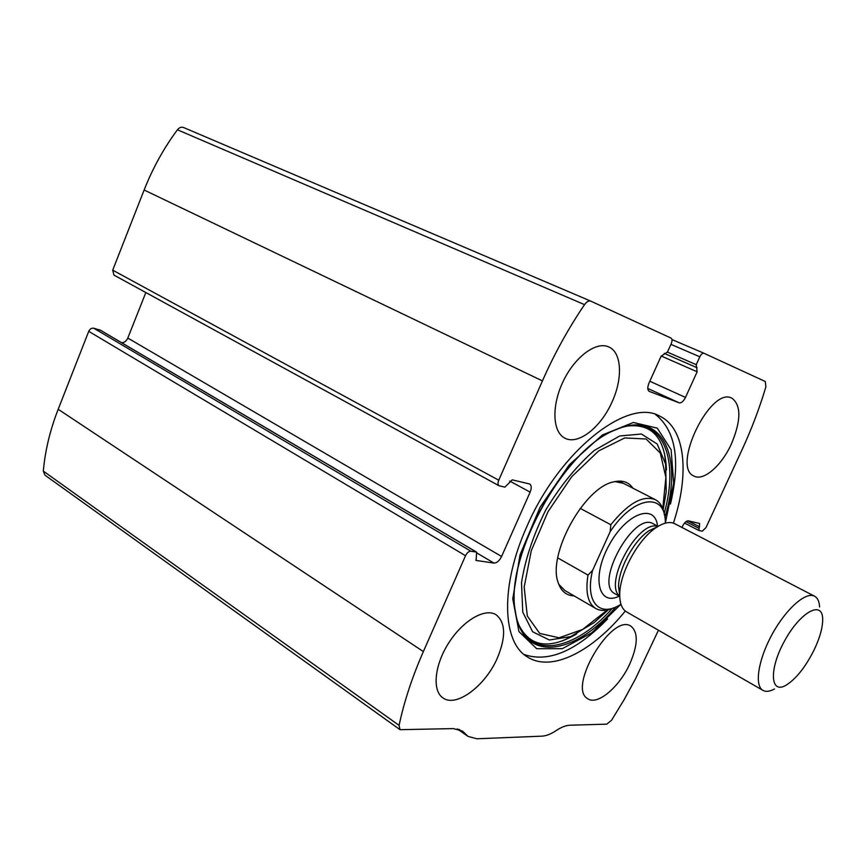 <?xml version="1.0" encoding="UTF-8"?>
<svg xmlns="http://www.w3.org/2000/svg" width="866" height="866" viewBox="0 0 866 866"><rect width="100%" height="100%" fill="white"/><g stroke="black" fill="none" stroke-linecap="round" stroke-linejoin="round"><path stroke-width="1.3" d="M681.964 527.459L682.516 526.257C684.4 522.599 686.337 520.791 688.308 520.845L699.652 523.497L698.894 530.479L702.229 531.215L705.942 527.686L741.74 450.428C751.417 429.536 759.46 408.341 765.88 386.842L765.295 381.505L703.971 353.263C702.564 352.96 701.189 354.14 699.825 356.803L670.944 344.354M699.825 356.803L696.242 364.673L697.152 371.785L685.482 397.418C683.458 401.38 681.358 403.188 679.215 402.842L649.229 391.378C647.411 390.057 647.324 387.297 648.98 383.097L661.104 356.207L667.491 351.997L671.193 343.813C672.33 340.912 672.276 339.007 671.009 338.076L590.807 301.141C588.804 300.48 586.704 301.649 584.528 304.637C568.41 328.387 554.381 353.815 542.43 380.899L498.751 480.208C497.679 482.936 497.809 484.798 499.108 485.783L504.889 487.147L512.239 479.851L529.7 484.007C531.572 485.425 531.713 488.132 530.144 492.115L509.684 481.041M400.005 729.67L399.085 725.383C404.065 701.785 412.162 677.18 423.366 651.568L465.529 555.723C467.055 552.725 468.831 551.22 470.855 551.198L93.755 328.225C91.579 327.9 89.902 328.939 88.733 331.342L58.184 409.272C50.066 430.131 45.108 450.742 43.322 471.093L44.956 475.163L400.005 729.67L453.394 728.609L462.52 731.11L468.019 736.392L476.83 738.774L541.867 736.165C546.154 735.948 550.895 734.097 556.091 730.623C561.276 727.169 565.909 725.372 569.958 725.221L606.828 724.149L611.612 720.176L624.105 699.717L635.525 678.782L658.431 630.232M590.72 301.097L183.689 127.562C181.395 126.739 179.316 127.486 177.433 129.781C163.815 148.14 152.708 168.221 144.124 190.011L112.71 270.16L113.976 275.117L499.108 485.783M673.402 523.151C689.617 474.254 685.666 428.356 659.773 416.156C628.077 397.299 559.577 450.526 526.907 526.463C500.018 585.881 502.172 642.323 527.34 656.893C551.501 672.72 592.625 651.351 625.306 611.039M731.445 443.879C721.735 465.475 703.636 481.409 694.088 476.116C671.009 467.564 710.575 385.771 731.965 398.23C741.307 405.364 741.134 420.584 731.445 443.879M629.918 663.648C619.601 686.825 597.464 705.725 587.83 698.775C566.732 688.059 612.175 612.056 631.043 626.291C638.329 632.429 637.961 644.878 629.918 663.648M612.132 401.77C601.047 427.349 578.044 445.514 564.827 438.109C552.486 432.08 551.361 405.721 563.246 381.213C574.959 356.63 596.403 340.933 608.852 346.985C621.799 352.484 622.925 378.334 612.132 401.77M497.42 657.9C485.512 685.807 456.111 708.009 442.862 697.844C431.939 690.592 434.515 664.742 448.999 642.485C463.332 620.121 485.393 607.64 496.218 614.828C505.636 622.665 506.036 637.019 497.42 657.9M696.286 367.379L664.254 353.393L696.286 367.379M470.855 551.198L476.603 552.129L476.127 560.443L493.956 563.073C496.846 563.019 499.39 560.822 501.587 556.47L530.144 492.115M93.755 328.225L100.359 330.227M121.76 342.795C124.455 342.546 126.479 340.966 127.8 338.054L145.834 292.546M607.596 618.909C576.388 651.026 548.557 662.891 524.103 654.512M655.432 414.435C675.707 430.521 680.719 460.376 670.479 503.99M576.464 634.042L562.619 640.818M664.525 453.611L666.441 469.61M574.082 595.862C566.375 595.624 561.092 591.24 558.213 582.71C547.106 554.738 584.279 487.168 613.691 481.875C622.253 479.84 628.684 481.961 632.97 488.229M564.708 590.406L558.754 584.247M614.914 481.593L623.314 483.282M620.954 604.241L620.586 604.468C599.553 618.086 584.561 601.989 592.615 570.348L610.14 531.724C634.28 495.103 666.17 492.072 665.326 523.14L665.326 523.161M610.14 531.724L610.811 524.742C628.229 503.135 643.102 494.8 655.454 499.725C660.314 502.399 663.313 507.541 664.449 515.151M613.734 607.813C606.59 611.017 600.56 611.234 595.656 608.441C587.841 603.321 585.286 592.192 587.992 575.078L592.615 570.348M587.992 575.078L557.758 557.91M610.811 524.742L580.231 508.364M814.224 649.706C805.51 667.08 796.081 678.944 785.938 685.287C770.177 694.564 768.792 669.256 784.628 640.797C800.184 612.175 822.17 600.062 822.668 618.519C822.895 626.876 820.091 637.268 814.224 649.706M774.475 688.979C769.712 691.566 765.858 692.021 762.892 690.343C754.189 685.58 758.259 659.394 772.31 634.009C786.241 608.549 806.073 591.262 814.657 596.252C817.623 597.919 819.268 601.48 819.604 606.936M762.892 690.343L626.454 611.829C621.853 608.982 619.612 603.072 619.742 594.087C619.785 572.805 638.545 538.706 656.417 527.416C663.908 522.555 670.057 521.354 674.874 523.789L814.657 596.252M423.366 651.568L58.184 409.272M465.529 555.723L88.733 331.342M703.928 353.241L671.951 339.548L703.971 353.263M584.528 304.637L177.433 129.781M542.43 380.899L144.124 190.011M498.751 480.208L112.71 270.16M399.085 725.383L43.322 471.093M465.291 733.773L458.861 729.313M699.544 526.777L687.918 520.802M698.862 528.271L685.969 521.635M698.7 530.382L684.508 523.064L698.786 530.436M696.242 364.673L667.437 352.126M697.087 367.736L664.244 353.393L697.098 367.736M697.152 371.785L661.202 356.013M685.482 397.418L649.825 381.235M679.215 402.842L647.79 388.455M665.294 353.826L664.395 353.436M476.289 552.021L99.731 329.849M476.603 560.616L475.77 560.118M493.956 563.073L477.09 553.114M501.587 556.47L127.8 338.054M620.825 604.316L591.705 632.862L562.283 648.677L536.639 648.688L518.951 631.617L512.769 598.828L520.011 554.911L540.005 507.335L569.276 464.815L602.368 434.992L633.349 422.478L657.294 428.15L671.128 449.768L673.672 483.076L665.326 523.01M615.921 606.936C575.154 655.367 522.956 663.54 515.53 612.284L515.53 612.284C503.817 557.693 563.842 448.588 615.964 429.72L615.964 429.72C662.707 409.077 683.577 457.356 664.872 517.467M612.197 608.473C575.262 650.323 529.7 660.152 517.457 620.976M623.574 426.97C663.204 416.113 679.518 459.814 664.168 513.506M608.441 609.707L594.228 622.546L570.77 636.586L549.39 640.006L532.622 631.779L522.761 612.11L521.494 582.753C525.218 559.295 533.337 534.993 545.84 509.858C560.367 485.848 576.507 466.049 594.271 450.45L619.634 435.988L641.414 434.018L657.207 444.02L665.64 464.133L666.246 491.628L663.172 509.673M607.315 609.956L582.688 629.398L559.144 637.798L539.713 633.436L527.307 616.007L524.168 587.137L531.313 550.56L547.994 511.709L571.722 476.679L598.677 450.905L624.7 437.947L646.09 438.986L660.26 452.983L665.878 477.35L662.782 508.591M619.201 596.133C598.309 606.72 591.381 577.005 609.101 545.104C626.41 512.975 655.205 502.756 657.543 526.063M619.731 595.548L618.54 586.466C618.573 568.54 634.237 540.059 649.294 530.555L657.337 526.82M619.742 596.165C603.007 583.771 638.383 519.113 657.868 526.496M619.742 596.436L614.892 593.675C593.74 584.052 634.031 510.81 653.31 523.843L658.095 526.355M590.807 301.141L183.689 127.562M468.019 736.392L457.226 728.901M476.603 552.129L100.077 330M659.773 416.156L659.178 415.875M515.086 610.898L515.53 612.284C503.763 558.483 564.47 448.112 615.964 429.72L614.546 430.099M576.68 633.934C549.466 649.652 530.349 646.956 519.329 625.869M666.474 469.881C665.045 438.207 652.271 423.571 628.175 425.985M655.454 499.725L619.028 481.095M595.656 608.441L564.47 590.266M619.731 595.375L618.54 586.466L619.742 594.087M657.164 526.929L649.294 530.555L656.417 527.416"/></g></svg>
